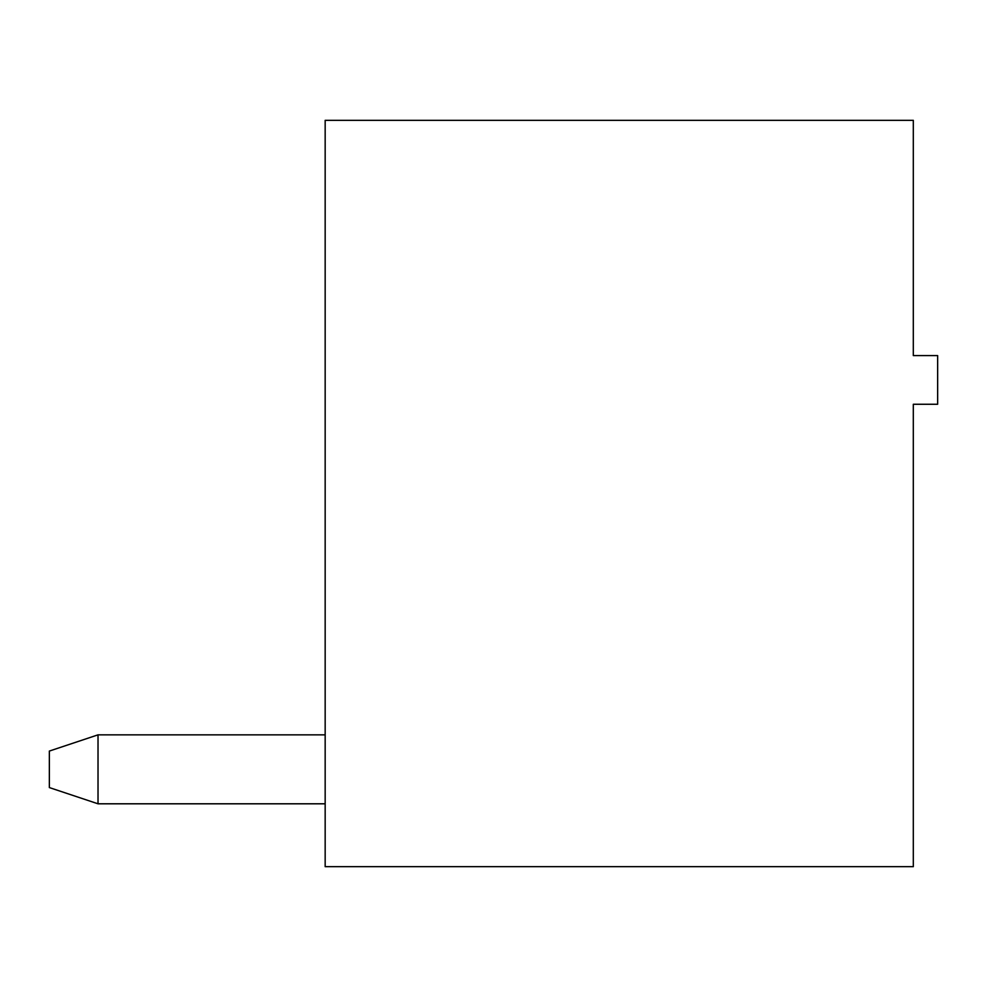 <?xml version="1.0" encoding="UTF-8"?>
<svg xmlns="http://www.w3.org/2000/svg" width="987" height="987" viewBox="0 0 987 987"><rect width="100%" height="100%" fill="white"/><g stroke="black" fill="none" stroke-linecap="round" stroke-linejoin="round"><path stroke-width="1.48" d="M913.308 866.672L913.308 404.263L937.65 404.263L937.65 355.591L913.308 355.591L913.308 120.328L325.167 120.328L325.167 866.672L913.308 866.672M325.167 803.8L98.021 803.8L98.021 734.846L325.167 734.846M98.021 803.8L49.35 787.577L49.35 751.07L98.021 734.846"/></g></svg>
